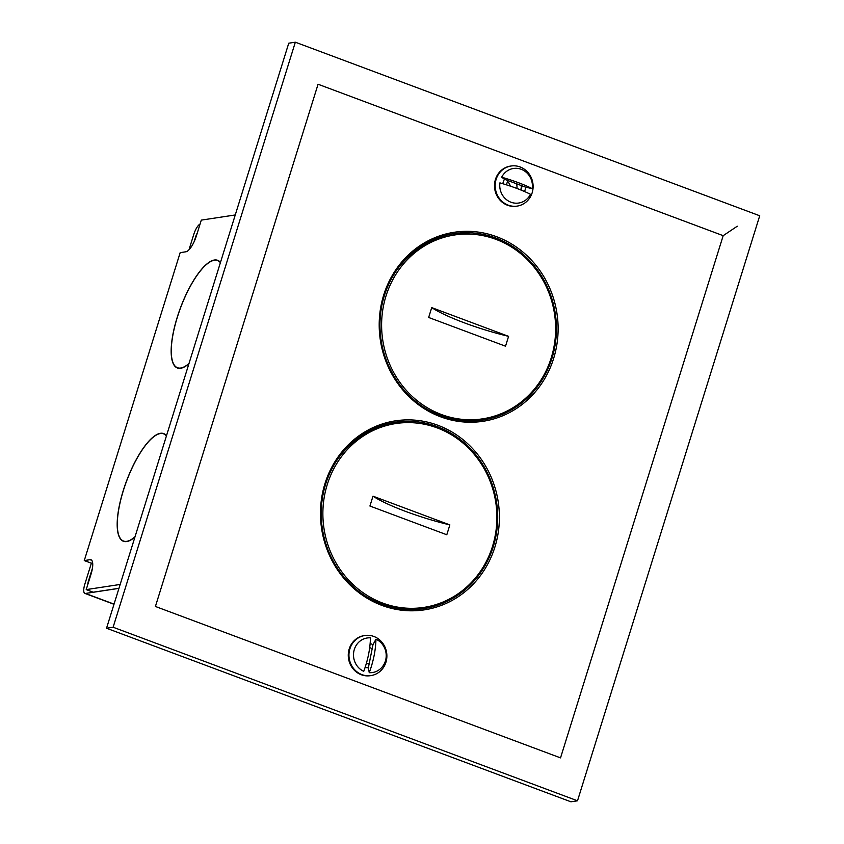 <?xml version="1.0" encoding="UTF-8"?>
<svg xmlns="http://www.w3.org/2000/svg" width="844" height="844" viewBox="0 0 844 844"><rect width="100%" height="100%" fill="white"/><g stroke="black" fill="none" stroke-linecap="round" stroke-linejoin="round"><path stroke-width="1.27" d="M577.507 800.798L759.727 215.769L295.337 42.2L113.117 627.229L577.507 800.798L570.924 801.8L106.534 628.231L113.117 627.229M516.38 183.718A7.976 7.448 -98.6 0 1 516.866 188.434M295.337 42.2L288.753 43.202L106.534 628.231M510.219 186.07A7.976 7.448 81.4 0 0 507.634 181.639M511.105 166.004L510.42 166.11A20.277 18.937 81.4 0 0 495.449 179.424A20.277 18.937 81.4 0 0 516.507 206.2L517.193 206.094A20.277 18.937 81.4 0 0 532.163 192.78A20.277 18.937 81.4 0 0 511.105 166.004A20.277 18.937 81.4 0 0 496.135 179.318A20.277 18.937 81.4 0 0 517.193 206.094M520.917 190.005A8.176 7.638 81.4 0 0 521.413 188.761A8.176 7.638 81.4 0 0 521.782 185.743M508.278 180.69A8.176 7.638 81.4 0 0 506.885 183.338A8.176 7.638 81.4 0 0 506.558 184.868M370.157 643.603A12.259 11.447 -98.6 0 1 370.305 643.634A12.259 11.447 -98.6 0 1 372.985 644.689L375.96 639.203C375.696 650.038 373.459 661.2 369.25 672.679A17.481 16.331 81.4 0 0 385.856 659.238A17.481 16.331 81.4 0 0 375.96 639.203M369.25 672.679L368.353 667.783A12.259 11.447 -98.6 0 1 365.526 667.467A12.259 11.447 -98.6 0 1 365.146 667.361M363.743 671.318C367.952 659.871 370.178 648.719 370.453 637.832A17.481 16.331 81.4 0 0 353.858 651.283A17.481 16.331 81.4 0 0 363.743 671.318M368.353 667.783L372.985 644.689M520.664 189.9A8.967 8.377 81.4 0 0 520.906 189.214A8.967 8.377 81.4 0 0 521.286 185.553M502.855 183.728A12.259 11.447 -98.6 0 1 503.267 181.977A12.259 11.447 -98.6 0 1 504.48 179.266L501.674 177.208C513.817 180.711 524.018 184.519 532.269 188.645A17.481 16.331 81.4 0 0 521.212 169.296A17.481 16.331 81.4 0 0 501.674 177.208M532.269 188.645L525.59 187.157A12.259 11.447 -98.6 0 1 525.042 190.122A12.259 11.447 -98.6 0 1 524.514 191.504M525.59 187.157L504.48 179.266M499.912 182.874A17.481 16.331 81.4 0 0 510.958 202.212A17.481 16.331 81.4 0 0 530.507 194.31C522.288 190.206 512.097 186.387 499.912 182.874M384.41 295.537A94.296 88.093 81.4 0 0 482.357 420.08A94.296 88.093 81.4 0 0 551.987 358.172A94.296 88.093 81.4 0 0 454.04 233.619A94.296 88.093 81.4 0 0 384.41 295.537M495.048 415.923A94.296 88.093 -98.6 0 1 479.508 420.46M553.611 358.531A95.604 89.316 -98.6 0 1 440.621 416.809A95.604 89.316 -98.6 0 1 383.703 295.031A95.604 89.316 -98.6 0 1 496.705 236.753A95.604 89.316 -98.6 0 1 553.611 358.531M494.879 547.102A95.604 89.316 -98.6 0 1 381.889 605.38A95.604 89.316 -98.6 0 1 324.972 483.591A95.604 89.316 -98.6 0 1 437.973 425.313A95.604 89.316 -98.6 0 1 494.879 547.102M325.678 484.097A94.296 88.093 81.4 0 0 423.625 608.64A94.296 88.093 81.4 0 0 493.255 546.733A94.296 88.093 81.4 0 0 395.308 422.19A94.296 88.093 81.4 0 0 325.678 484.097M436.316 604.494A94.296 88.093 -98.6 0 1 420.776 609.03M560.532 757.88L155.412 606.467L318.061 84.242L723.181 235.666L560.532 757.88M737.287 226.213L723.181 235.666M392.481 422.665A94.296 88.093 -98.6 0 1 411.798 422.696M451.213 234.105A94.296 88.093 -98.6 0 1 470.519 234.136M395.076 423.667A92.988 86.869 81.4 0 0 371.539 429.596M398.727 608.629A92.988 86.869 81.4 0 0 416.989 608.313M327.261 484.583A92.988 86.869 -98.6 0 1 395.931 423.53A92.988 86.869 -98.6 0 1 492.516 546.353A92.988 86.869 -98.6 0 1 423.846 607.406A92.988 86.869 -98.6 0 1 327.261 484.583M337.452 459.474A92.988 86.869 -98.6 0 1 393.705 423.867L395.931 423.53M446.792 534.758L449.863 524.905L372.995 496.177L369.925 506.031L446.792 534.758M372.995 496.177A65.389 10.772 -162.7 0 0 405.658 511.422A65.389 10.772 -162.7 0 0 449.863 524.905M423.846 607.406L421.631 607.743A92.988 86.869 -98.6 0 1 366.127 596.486M385.993 296.022A92.988 86.869 -98.6 0 1 454.663 234.97A92.988 86.869 -98.6 0 1 551.248 357.793A92.988 86.869 -98.6 0 1 482.578 418.846A92.988 86.869 -98.6 0 1 385.993 296.022M396.184 270.903A92.988 86.869 -98.6 0 1 452.437 235.307L454.663 234.97M505.524 346.198L508.594 336.345L431.727 307.617L428.657 317.471L505.524 346.198M431.727 307.617A65.389 10.772 -162.7 0 0 464.39 322.851A65.389 10.772 -162.7 0 0 508.594 336.345M482.578 418.846L480.363 419.183A92.988 86.869 -98.6 0 1 424.848 407.916M166.5 435.715A57.476 18.188 -69.5 0 0 163.683 433.594A57.476 18.188 -69.5 0 0 123.277 490.512A57.476 18.188 -69.5 0 0 123.435 541.278A57.476 18.188 -69.5 0 0 134.956 536.984M166.416 435.979A57.223 18.104 -69.5 0 0 163.588 433.837A57.223 18.104 -69.5 0 0 123.372 490.501A57.223 18.104 -69.5 0 0 123.519 541.036A57.223 18.104 -69.5 0 0 135.04 536.721M220.474 262.421A57.476 18.188 -69.5 0 0 217.657 260.3A57.476 18.188 -69.5 0 0 177.251 317.228A57.476 18.188 -69.5 0 0 177.409 367.984A57.476 18.188 -69.5 0 0 188.929 363.69M220.389 262.684A57.223 18.104 -69.5 0 0 217.562 260.543A57.223 18.104 -69.5 0 0 177.345 317.207A57.223 18.104 -69.5 0 0 177.493 367.741A57.223 18.104 -69.5 0 0 189.014 363.426M91.384 563.148L84.843 584.154A10.466 3.313 -69.5 0 0 84.864 593.395A10.466 3.313 -69.5 0 0 85.466 593.448L114.045 604.125M87.818 584.449A5.233 1.656 110.5 0 1 88.377 581.273L92.429 568.276M120.175 584.449L86.215 589.608L91.015 574.205A16.352 5.17 110.5 0 0 90.973 559.772A16.352 5.17 110.5 0 0 90.044 559.688L84.273 560.564L180.173 252.651L185.944 251.776A16.352 5.17 110.5 0 0 196.504 235.508L201.305 220.115L235.254 214.956M118.972 588.3L93.188 592.214L86.215 589.608M84.273 560.564L91.247 563.17L92.65 562.959M200.06 224.103A10.466 3.313 -69.5 0 0 193.793 234.368L188.972 249.813M194.173 241.584L195.787 236.404A5.233 1.656 110.5 0 1 197.253 233.092M118.951 588.363L85.466 593.448M385.93 662.287A20.277 18.937 -98.6 0 1 370.959 675.59A20.277 18.937 -98.6 0 1 349.901 648.814A20.277 18.937 -98.6 0 1 364.872 635.511A20.277 18.937 -98.6 0 1 385.93 662.287M370.959 675.59L370.273 675.696A20.277 18.937 -98.6 0 1 349.216 648.92A20.277 18.937 -98.6 0 1 364.186 635.616L364.872 635.511M372.151 648.846A8.176 7.638 81.4 0 0 369.704 647.654M366.338 663.5A8.176 7.638 81.4 0 0 369.187 663.627M91.722 560.321L90.044 559.688M163.588 433.837L165.213 434.449M217.562 260.543L219.187 261.155M177.493 367.741L179.118 368.353M123.519 541.036L125.144 541.637M84.864 593.395L113.993 604.283"/></g></svg>
